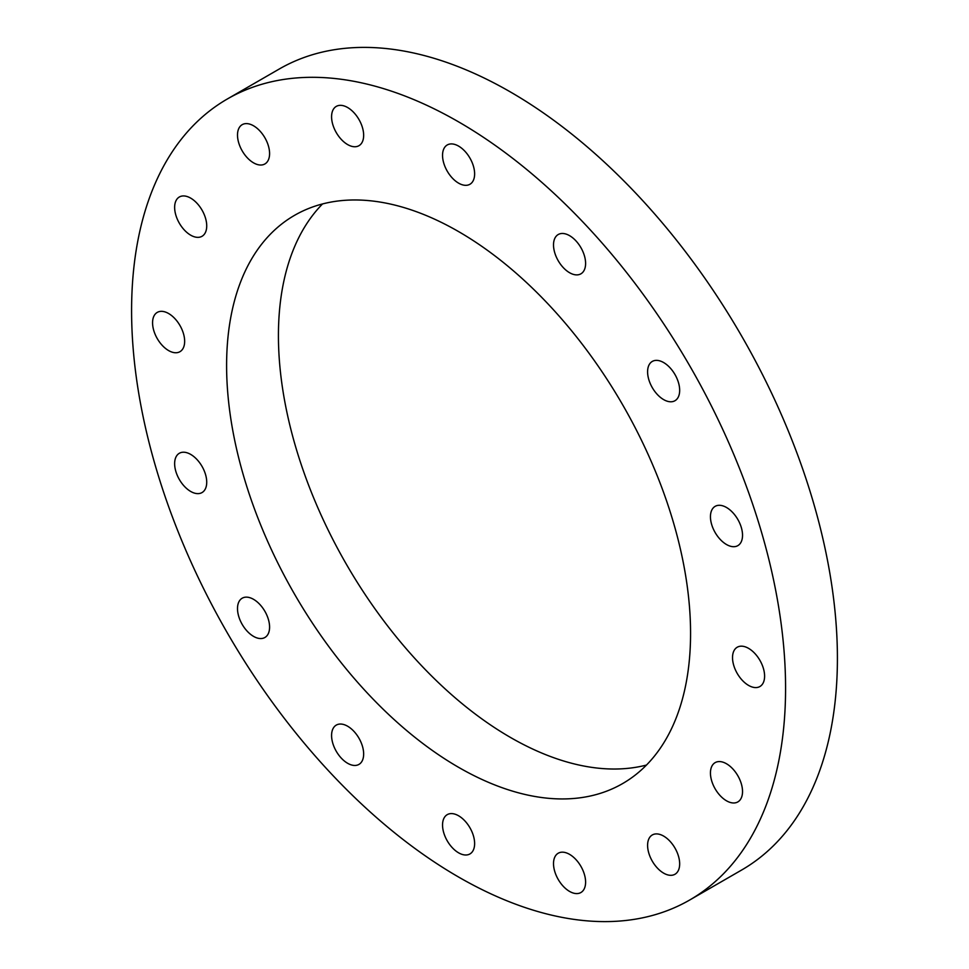 <?xml version="1.0" encoding="UTF-8"?>
<svg xmlns="http://www.w3.org/2000/svg" width="969" height="969" viewBox="0 0 969 969"><rect width="100%" height="100%" fill="white"/><g stroke="black" fill="none" stroke-linecap="round" stroke-linejoin="round"><path stroke-width="1.45" d="M689.807 899.947L741.636 870.029A462.443 266.996 -120 0 0 812.519 499.459A462.443 266.996 -120 0 0 510.409 91.958A462.443 266.996 -120 0 0 279.193 69.053L227.364 98.971A462.443 266.996 60 0 1 458.591 121.876A462.443 266.996 60 0 1 760.689 529.389A462.443 266.996 60 0 1 689.807 899.947A462.443 266.996 60 0 1 458.591 877.042A462.443 266.996 60 0 1 156.481 469.541A462.443 266.996 60 0 1 227.364 98.971M458.591 231.591A328.067 189.415 -120 0 0 294.552 215.336A328.067 189.415 -120 0 0 244.261 478.226A328.067 189.415 -120 0 0 458.591 767.327A328.067 189.415 -120 0 0 622.619 783.582A328.067 189.415 -120 0 0 672.91 520.692A328.067 189.415 -120 0 0 458.591 231.591M322.52 203.95A328.067 189.415 -120 0 0 303.794 472.048A328.067 189.415 -120 0 0 510.409 737.409A328.067 189.415 -120 0 0 646.48 765.05M764.602 676.144A22.687 13.094 60 0 1 759.902 686.524A22.687 13.094 60 0 1 742.424 680.444A22.687 13.094 60 0 1 732.528 657.612A22.687 13.094 60 0 1 737.227 647.231A22.687 13.094 60 0 1 754.706 653.312A22.687 13.094 60 0 1 764.602 676.144M742.533 791.528A22.687 13.094 60 0 1 737.833 801.92A22.687 13.094 60 0 1 720.355 795.84A22.687 13.094 60 0 1 710.447 773.008A22.687 13.094 60 0 1 715.146 762.627A22.687 13.094 60 0 1 732.625 768.708A22.687 13.094 60 0 1 742.533 791.528M679.669 863.876A22.687 13.094 60 0 1 674.981 874.256A22.687 13.094 60 0 1 657.491 868.176A22.687 13.094 60 0 1 647.595 845.343A22.687 13.094 60 0 1 652.294 834.963A22.687 13.094 60 0 1 669.773 841.044A22.687 13.094 60 0 1 679.669 863.876M585.603 882.141A22.687 13.094 60 0 1 580.903 892.522A22.687 13.094 60 0 1 563.413 886.453A22.687 13.094 60 0 1 553.517 863.621A22.687 13.094 60 0 1 558.217 853.229A22.687 13.094 60 0 1 575.695 859.309A22.687 13.094 60 0 1 585.603 882.141M474.628 843.563A22.687 13.094 60 0 1 469.929 853.943A22.687 13.094 60 0 1 452.45 847.863A22.687 13.094 60 0 1 442.542 825.043A22.687 13.094 60 0 1 447.242 814.65A22.687 13.094 60 0 1 464.72 820.731A22.687 13.094 60 0 1 474.628 843.563M363.654 754.003A22.687 13.094 60 0 1 358.966 764.396A22.687 13.094 60 0 1 341.476 758.315A22.687 13.094 60 0 1 331.58 735.483A22.687 13.094 60 0 1 336.279 725.103A22.687 13.094 60 0 1 353.758 731.171A22.687 13.094 60 0 1 363.654 754.003M269.588 627.113A22.687 13.094 60 0 1 264.888 637.493A22.687 13.094 60 0 1 247.398 631.413A22.687 13.094 60 0 1 237.502 608.58A22.687 13.094 60 0 1 242.202 598.2A22.687 13.094 60 0 1 259.68 604.281A22.687 13.094 60 0 1 269.588 627.113M206.724 482.187A22.687 13.094 60 0 1 202.024 492.567A22.687 13.094 60 0 1 184.546 486.499A22.687 13.094 60 0 1 174.638 463.666A22.687 13.094 60 0 1 179.338 453.274A22.687 13.094 60 0 1 196.816 459.354A22.687 13.094 60 0 1 206.724 482.187M184.655 341.306A22.687 13.094 60 0 1 179.955 351.686A22.687 13.094 60 0 1 162.465 345.618A22.687 13.094 60 0 1 152.569 322.786A22.687 13.094 60 0 1 157.269 312.393A22.687 13.094 60 0 1 174.747 318.474A22.687 13.094 60 0 1 184.655 341.306M206.724 225.91A22.687 13.094 60 0 1 202.024 236.291A22.687 13.094 60 0 1 184.546 230.222A22.687 13.094 60 0 1 174.638 207.39A22.687 13.094 60 0 1 179.338 196.998A22.687 13.094 60 0 1 196.816 203.078A22.687 13.094 60 0 1 206.724 225.91M269.588 153.574A22.687 13.094 60 0 1 264.888 163.955A22.687 13.094 60 0 1 247.398 157.886A22.687 13.094 60 0 1 237.502 135.054A22.687 13.094 60 0 1 242.202 124.662A22.687 13.094 60 0 1 259.68 130.742A22.687 13.094 60 0 1 269.588 153.574M363.654 135.309A22.687 13.094 60 0 1 358.966 145.689A22.687 13.094 60 0 1 341.476 139.609A22.687 13.094 60 0 1 331.58 116.777A22.687 13.094 60 0 1 336.279 106.396A22.687 13.094 60 0 1 353.758 112.477A22.687 13.094 60 0 1 363.654 135.309M474.628 173.887A22.687 13.094 60 0 1 469.929 184.267A22.687 13.094 60 0 1 452.45 178.187A22.687 13.094 60 0 1 442.542 155.355A22.687 13.094 60 0 1 447.242 144.975A22.687 13.094 60 0 1 464.72 151.055A22.687 13.094 60 0 1 474.628 173.887M585.603 263.435A22.687 13.094 60 0 1 580.903 273.827A22.687 13.094 60 0 1 563.413 267.747A22.687 13.094 60 0 1 553.517 244.915A22.687 13.094 60 0 1 558.217 234.534A22.687 13.094 60 0 1 575.695 240.603A22.687 13.094 60 0 1 585.603 263.435M679.669 390.337A22.687 13.094 60 0 1 674.981 400.718A22.687 13.094 60 0 1 657.491 394.649A22.687 13.094 60 0 1 647.595 371.817A22.687 13.094 60 0 1 652.294 361.425A22.687 13.094 60 0 1 669.773 367.505A22.687 13.094 60 0 1 679.669 390.337M742.533 535.263A22.687 13.094 60 0 1 737.833 545.644A22.687 13.094 60 0 1 720.355 539.563A22.687 13.094 60 0 1 710.447 516.731A22.687 13.094 60 0 1 715.146 506.351A22.687 13.094 60 0 1 732.625 512.431A22.687 13.094 60 0 1 742.533 535.263"/></g></svg>
